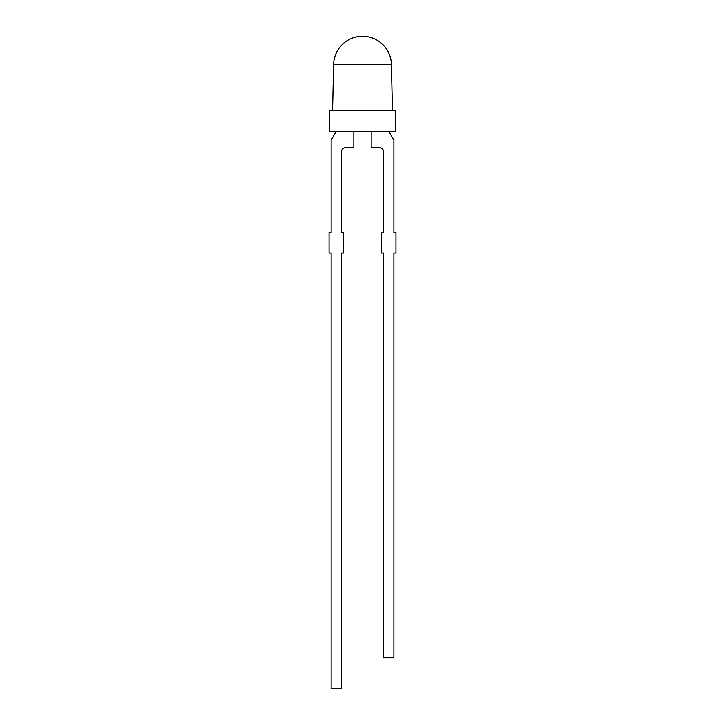 <?xml version="1.0" encoding="UTF-8"?>
<svg xmlns="http://www.w3.org/2000/svg" width="725" height="725" viewBox="0 0 725 725"><rect width="100%" height="100%" fill="white"/><g stroke="black" fill="none" stroke-linecap="round" stroke-linejoin="round"><path stroke-width="1.09" d="M333.6 64.507A28.909 28.909 0 0 1 362.5 36.25A28.909 28.909 0 0 1 391.4 64.507L333.6 64.507L332.558 110.59M395.542 110.59L329.458 110.59L329.458 131.234L395.542 131.234L395.542 110.59M388.727 131.234L393.883 140.179L393.883 232.417L395.95 232.417L395.95 253.061L393.883 253.061L393.883 657.774L383.561 657.774L383.561 253.061L381.495 253.061L381.495 232.417L383.561 232.417L383.561 151.878A4.132 4.132 0 0 0 379.429 147.755L371.173 147.755L371.173 131.234M353.827 131.234L353.827 147.755L345.571 147.755A4.132 4.132 0 0 0 341.439 151.878L341.439 232.417L343.505 232.417L343.505 253.061L341.439 253.061L341.439 688.75L331.117 688.75L331.117 253.061L329.05 253.061L329.05 232.417L331.117 232.417L331.117 140.179L336.273 131.234M391.4 64.507L392.442 110.59"/></g></svg>
